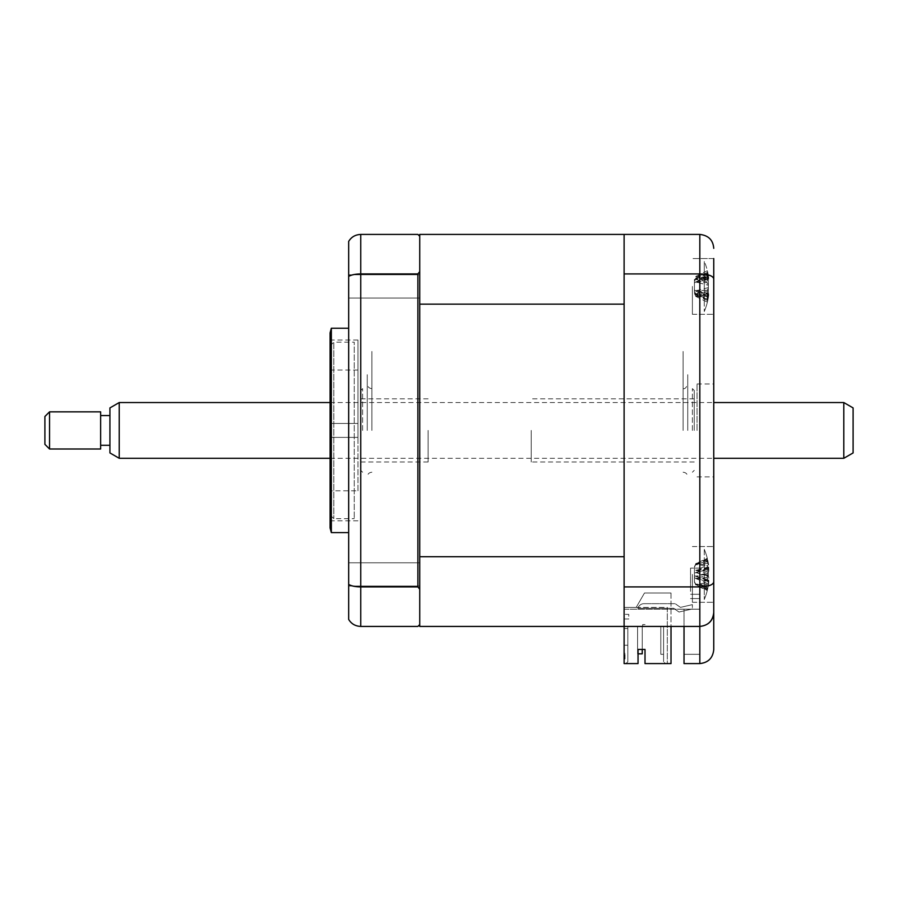 <?xml version="1.0" encoding="UTF-8"?>
<svg xmlns="http://www.w3.org/2000/svg" width="898" height="898" viewBox="0 0 898 898"><rect width="100%" height="100%" fill="white"/><g stroke="black" fill="none" stroke-linecap="round" stroke-linejoin="round"><path stroke-width="0.67" stroke-dasharray="4.49 3.37" d="M348.671 286.428L348.671 298.046L348.671 286.428M419.736 286.428L419.736 298.046L419.736 286.428M348.671 574.406L348.671 586.024L348.671 574.406M419.736 574.406L419.736 586.024L419.736 574.406M348.671 430.423L348.671 328.23L348.671 430.423M331.34 328.23L331.34 532.604M330.094 332.877L330.094 527.957M357.965 430.423L357.965 340.028L357.965 430.423M417.884 273.924L417.884 586.91L419.736 589.211L419.736 271.623L417.884 273.924L360.749 273.924L360.749 234.412L417.884 234.412L419.736 236.264L419.736 304.141L419.736 234.412L624.11 234.412L624.11 626.434L699.823 626.434L684.029 626.434L699.823 626.434L699.823 663.588L684.029 663.588L684.029 626.434L624.11 626.434L624.11 609.192L624.11 626.434L684.029 626.434L684.029 609.192L684.029 626.434M419.736 271.623L419.736 236.264M417.884 586.91L360.749 586.91C355.384 586.843 351.354 586.012 348.671 584.452L348.671 241.394C351.354 236.971 355.384 234.647 360.749 234.412M419.736 626.434L419.736 304.141L419.736 624.57L417.884 626.434L360.749 626.434C355.384 626.198 351.354 623.874 348.671 619.452L348.671 584.452M419.736 624.57L419.736 589.211M360.749 626.434L360.749 273.924C355.384 274.002 351.354 274.822 348.671 276.393M419.736 613.424L419.736 359.874L419.736 613.424M419.736 359.874L419.736 247.41L419.736 359.874M690.528 591.344L690.528 568.12L690.528 591.344M699.823 591.344L699.823 568.12L699.823 598.562L690.528 598.562L699.823 598.562L699.823 568.12L699.823 594.285L690.528 594.285L699.823 594.285L699.823 591.344M713.753 286.428L713.753 314.3L713.753 286.428M692.392 286.428L692.392 314.3L692.392 286.428M713.753 574.406L713.753 258.557L692.392 258.557L713.753 258.557M692.392 574.406L692.392 602.277L692.392 574.406M713.753 430.423L713.753 383.974L713.753 430.423M697.039 430.423L697.039 383.974L697.039 430.423M624.11 586.91L699.823 586.91L699.823 626.434C708.219 625.547 712.866 620.9 713.753 612.503C713.113 620.776 708.466 625.423 699.823 626.434M713.753 649.658L713.753 612.503M713.753 581.96C713.113 584.924 708.466 586.574 699.823 586.91L699.823 273.924C708.466 274.26 713.113 275.911 713.753 278.885M624.11 273.924L699.823 273.924L699.823 234.412L624.11 234.412L624.11 304.141L419.736 304.141M684.029 609.192L624.11 609.192L624.11 249.274L624.11 609.192L699.823 609.192L699.823 654.305L699.823 594.285L699.823 609.192L684.029 609.192L684.029 654.305L684.029 609.192M684.029 654.305L699.823 654.305L684.029 654.305M624.11 574.406C624.11 551.742 624.11 551.742 624.11 574.406C624.11 597.08 624.11 597.08 624.11 574.406C624.11 551.742 624.11 551.742 624.11 574.406C624.11 597.08 624.11 597.08 624.11 574.406C624.11 591.771 624.11 591.771 624.11 574.406C624.11 557.052 624.11 557.052 624.11 574.406C624.11 591.771 624.11 591.771 624.11 574.406C624.11 557.052 624.11 557.052 624.11 574.406M624.11 286.428C624.11 263.754 624.11 263.754 624.11 286.428C624.11 309.103 624.11 309.103 624.11 286.428C624.11 263.754 624.11 263.754 624.11 286.428C624.11 309.103 624.11 309.103 624.11 286.428C624.11 303.793 624.11 303.793 624.11 286.428C624.11 269.074 624.11 269.074 624.11 286.428C624.11 303.793 624.11 303.793 624.11 286.428C624.11 269.074 624.11 269.074 624.11 286.428M687.745 430.423L687.745 374.679L687.745 430.423M683.097 430.423L683.097 351.455L683.097 430.423M357.965 437.393L330.094 437.393L330.094 423.452L330.094 437.393L330.094 423.452L330.094 437.393L357.965 437.393L357.965 423.452L330.094 423.452L357.965 423.452L357.965 437.393M330.094 345.887L330.094 514.958L330.094 345.887L333.809 342.172L333.809 518.674L333.809 342.172L354.25 342.172L354.25 518.674L354.25 342.172M330.094 514.958L333.809 518.674L354.25 518.674M357.965 490.802L357.965 370.043L357.965 490.802L330.094 490.802L330.094 370.043L330.094 490.802M357.965 370.043L330.094 370.043M704.279 564.831L704.279 599.494L704.279 564.831M707.703 579.906L707.287 577.358A63.466 23.292 -17.2 0 0 708.342 575.102L708.342 566.009A63.466 56.383 -143.1 0 0 707.287 561.115L707.287 558.578A63.466 56.383 -36.9 0 1 708.342 563.237L708.342 567.02A63.466 23.292 -17.2 0 0 707.287 565.325L707.287 571.465A63.466 23.292 -162.8 0 1 708.342 573.71L708.342 582.813A63.466 56.383 -36.9 0 1 707.287 587.707L703.224 586.102L707.287 587.707L707.287 590.244A63.466 56.383 -143.1 0 0 708.342 585.586L708.342 581.803A63.466 23.292 -162.8 0 1 707.287 583.498L707.703 579.906M707.287 558.578L695.703 564.281L707.703 561.104M707.287 571.465L695.703 570.23L707.287 565.325M695.703 570.23L708.342 573.71M694.446 571.431L694.446 581.623L694.446 571.431L695.703 570.365L708.342 567.02M694.446 581.623L695.703 584.194L708.342 582.813M703.224 586.102L695.703 584.194L708.342 585.586M695.703 584.542L707.287 590.244M694.446 577.392L695.703 578.458L708.342 581.803M707.287 583.498L695.703 578.458L708.342 575.102M695.703 578.593L707.287 577.358M694.446 567.199L695.703 564.618L708.342 566.009M695.703 564.281L708.342 563.237M531.212 430.423L531.212 462.01L531.212 430.423M694.244 430.423L694.244 390.473L694.244 430.423M692.392 430.423L692.392 388.621L692.392 430.423M360.749 430.423L360.749 390.473L360.749 430.423M362.601 430.423L362.601 388.621L362.601 430.423M428.099 430.423L428.099 462.01L428.099 430.423M660.805 654.305L663.588 654.305L663.588 626.434L660.805 626.434L663.588 626.434L663.588 654.305L663.588 626.434L660.805 626.434L660.805 654.305L663.588 654.305L663.588 626.434L663.588 654.305L663.588 626.434L660.805 626.434L663.588 626.434L663.588 654.305L663.588 626.434L646.403 626.434L646.403 624.57L642.687 624.57L646.403 624.57L646.403 626.434L663.588 626.434L660.805 626.434L660.805 654.305L660.805 626.434L663.588 626.434L660.805 626.434L660.805 654.305L663.588 654.305L660.805 654.305L660.805 626.434L663.588 626.434L663.588 654.305L660.805 654.305L663.588 654.305L660.805 654.305L660.805 626.434L660.805 654.305L663.588 654.305L660.805 654.305L660.805 626.434L663.588 626.434L663.588 654.305L660.805 654.305L660.805 626.434L660.805 654.305M663.588 626.434L663.588 661.736L663.588 626.434M671.019 626.434L671.019 663.588L667.304 663.588L667.304 607.385L667.304 612.032L667.304 607.385L636.188 607.385L644.495 592.994L671.019 592.994L671.019 663.588L667.304 663.588L667.304 607.385L624.11 607.385L624.11 614.355L624.11 607.385L636.188 607.385L644.495 592.994L636.188 607.385L644.495 592.994L671.019 592.994L644.495 592.994L671.019 592.994L671.019 663.588L645.011 663.588L645.011 649.434L645.011 663.588L665.452 663.588L663.588 661.736L665.452 663.588L645.011 663.588L645.011 649.434L638.04 649.434L638.04 663.588L624.11 663.588L638.04 663.588L638.04 649.434L638.04 663.588L625.973 663.588L627.825 661.736L627.825 626.434L624.11 626.434L624.11 619.003L628.757 619.003L628.757 614.355L624.11 614.355L628.757 614.355L628.757 619.003L624.11 619.003L624.11 663.588L625.973 663.588L627.825 661.736L627.825 626.434L627.825 661.736L625.973 663.588L627.825 661.736L627.825 626.434L642.687 626.434L624.11 626.434L624.11 556.704L419.736 556.704M638.04 653.834L642.227 653.834L642.227 626.434L637.58 626.434L642.227 626.434L642.227 653.834L642.227 626.434L637.58 626.434L642.227 626.434L637.58 626.434L637.58 653.834L642.227 653.834L642.227 626.434L637.58 626.434L642.227 626.434L642.227 653.834L637.58 653.834L642.227 653.834L642.227 626.434L637.58 626.434L642.227 626.434L642.227 653.834L642.227 626.434L637.58 626.434L637.58 653.834L642.227 653.834L637.58 653.834L637.58 626.434L637.58 653.834L637.58 626.434L642.227 626.434L642.227 653.834L637.58 653.834L637.58 626.434L637.58 653.834L642.227 653.834L642.227 626.434L642.227 653.834L637.58 653.834L637.58 626.434L637.58 653.834L642.227 653.834L637.58 653.834L637.58 626.434L637.58 653.834L637.58 626.434L642.227 626.434L642.227 649.434L638.04 649.434L645.011 649.434M627.825 628.521L624.11 628.521L627.825 628.521L627.825 645.247L627.825 628.521L627.825 645.247L624.11 645.247L624.11 628.521L624.11 645.247L624.11 628.521L627.825 628.521L624.11 628.521L624.11 645.247L627.825 645.247L627.825 628.521M624.11 626.434L624.11 234.412M419.736 569.006L419.736 585.765L419.736 569.006M419.736 297.474L419.736 276.55L419.736 297.474M419.736 430.423L419.736 337.738L419.736 430.423M419.736 278.021L419.736 295.509L419.736 278.021M419.736 585.339L419.736 565.796L419.736 585.339M625.042 658.941L625.042 653.317L625.042 658.941L624.11 658.941L624.11 653.317L624.11 658.941L625.042 658.941M624.11 653.317L625.042 653.317M627.825 645.247L624.11 645.247L627.825 645.247M642.687 624.57L642.687 626.434L642.687 624.57M667.304 607.385L667.304 612.032L667.304 607.385M624.11 430.423L624.11 383.974L624.11 430.423M704.279 305.309L704.279 261.352L704.279 305.309M707.703 275.596L707.287 272.386A63.466 45.91 -23.5 0 1 708.342 276.079C708.949 278.807 708.949 279.031 708.342 276.73A63.466 40.174 -20.9 0 0 707.287 273.553L707.287 278.548A63.466 40.174 -159.1 0 1 708.342 282.185L708.342 292.018A63.466 45.91 -23.5 0 1 707.287 296.104L706.513 295.846L707.703 297.272L707.287 300.471A63.466 45.91 -156.5 0 0 708.342 296.789C708.949 294.05 708.949 293.837 708.342 296.127A63.466 40.174 -159.1 0 1 707.287 299.303L707.287 294.308A63.466 40.174 -20.9 0 0 708.342 290.683L708.342 280.849A63.466 45.91 -156.5 0 0 707.287 276.764L706.513 277.011L707.703 275.596M694.446 279.357L694.446 293.511L694.446 279.357L695.703 276.82L708.342 275.304L708.612 276.943A65.026 65.026 0 0 0 704.279 261.352L704.279 311.516L704.279 261.352A65.026 65.026 0 0 1 708.791 278.257L694.446 282.443L694.446 280.558L694.446 292.299L694.446 282.443M694.446 280.558L695.703 278.459L708.342 276.079C708.949 278.807 708.949 279.031 708.342 276.73L695.703 279.458L708.342 282.185M694.446 281.287L695.703 279.211L707.287 278.548M707.287 300.471L695.703 294.679L707.287 296.104M695.703 294.679L708.342 296.789C708.949 294.05 708.949 293.837 708.342 296.127L695.703 293.41L708.342 290.683M694.446 292.299L695.703 294.398L708.342 292.018M694.446 291.569L695.703 293.646L707.703 299.494L707.287 302.121A63.466 55.339 -145.7 0 0 708.342 297.564L708.342 294.174A63.466 25.672 -162.5 0 1 707.287 296.071L707.287 290.054A63.466 25.672 -17.5 0 0 708.342 287.596L708.342 278.346A63.466 55.339 -145.7 0 0 707.287 273.542L707.287 270.747A63.466 55.339 -34.3 0 1 708.342 275.304M708.612 295.925A65.026 65.026 0 0 1 704.279 311.516A65.026 65.026 0 0 0 708.791 294.611L694.446 290.424M695.703 293.646L707.287 294.308M707.287 276.764L695.703 278.459L708.342 280.849M695.703 278.178L707.287 272.386M695.703 279.211L707.703 273.362M694.446 289.717L695.703 291.042L707.287 290.054M707.287 270.747L695.703 276.483L707.287 273.542M694.446 283.151L695.703 281.972L708.342 278.683A63.466 25.672 -17.5 0 0 707.287 276.786L707.287 282.814A63.466 25.672 -162.5 0 1 708.342 285.261L708.342 294.51A63.466 55.339 -34.3 0 1 707.287 299.326L707.703 299.494M708.612 276.943L708.342 278.683M707.287 276.786L695.703 281.972L708.342 285.261M695.703 281.815L707.287 282.814M694.446 293.511L695.703 296.037L708.342 294.51M707.579 299.056L695.703 296.037L708.342 297.564M703.763 297.956L707.287 299.326M695.703 296.374L707.287 302.121M695.703 291.042L707.287 296.071M695.703 276.483L708.342 278.346M692.392 608.945L679.011 612.032L673.702 608.316L679.011 612.032L692.392 608.945L679.011 612.032L692.392 608.945L692.392 604.635L692.392 608.945M680.471 607.385L692.392 604.635L680.471 607.385L675.173 603.669L680.471 607.385M644.079 603.669L675.173 603.669L644.079 603.669A6.499 6.499 0 0 0 637.849 608.316A6.499 6.499 0 0 1 644.079 603.669M637.849 608.316L673.702 608.316L637.849 608.316M704.279 549.711L704.279 599.494L704.279 549.711M707.703 588.594L707.287 590.502A63.466 60.087 -121.2 0 0 708.342 585.474C708.949 581.522 708.949 579.637 708.342 579.816A63.466 10.574 -163.8 0 1 707.287 580.411L707.287 573.867A63.466 10.574 -16.2 0 0 708.342 572.677C708.949 571.442 708.949 568.76 708.342 564.606A63.466 60.087 -121.2 0 0 707.287 559.465L707.287 558.32A63.466 60.087 -58.8 0 1 708.342 563.349C708.949 567.3 708.949 569.186 708.342 569.006A63.466 10.574 -16.2 0 0 707.287 568.412L707.287 574.945A63.466 10.574 -163.8 0 1 708.342 576.146C708.949 577.38 708.949 580.063 708.342 584.216A63.466 60.087 -58.8 0 1 707.287 589.346L707.703 588.594L707.287 589.346L695.703 584.845L708.342 584.216M708.544 584.396A65.026 65.026 0 0 1 704.279 599.494A65.026 65.026 0 0 0 707.444 589.874L707.287 590.502L695.703 585.204M695.142 575.921L708.342 579.816L695.703 576.247L708.342 572.677M708.544 564.427A65.026 65.026 0 0 0 704.279 549.329A65.026 65.026 0 0 1 707.444 558.938L707.287 558.32L695.703 563.618L707.287 559.465L707.703 560.229M695.703 576.247L694.446 575.764L694.446 582.095L694.446 566.728L694.446 575.764L695.703 576.314L707.287 573.867M695.703 563.618L708.342 563.349M694.446 566.728L695.703 563.978L708.342 564.606M707.287 568.412L694.446 573.059L708.522 569.063L695.142 572.902M695.703 572.509L707.287 574.945M694.446 582.095L695.703 584.845L708.342 585.474M695.703 576.314L707.287 580.411M371.895 430.423L371.895 351.455L371.895 430.423M367.248 430.423L367.248 374.679L367.248 430.423M853.1 452.929L853.1 407.916M843.806 402.551L843.806 458.294M119.221 458.294L119.221 402.551M109.926 407.916L109.926 452.929M109.926 443.735L109.926 415.561L109.926 443.735M100.643 443.735L100.643 415.561L100.643 443.735M49.547 449L49.547 411.845M100.643 411.845L100.643 449M44.9 416.481L44.9 444.353M708.342 287.596L695.703 290.885L708.342 294.174M695.703 572.576L708.342 576.146M419.736 298.046L348.671 298.046L419.736 298.046M419.736 586.024L348.671 586.024L419.736 586.024M357.965 520.806L330.094 520.806M357.965 340.028L330.094 340.028M419.736 562.799L348.671 562.799L419.736 562.799M419.736 274.822L348.671 274.822L419.736 274.822M699.823 568.12L690.528 568.12L699.823 568.12M692.392 546.545L713.753 546.545L692.392 546.545M697.039 383.974L713.753 383.974M697.039 476.872L713.753 476.872M692.392 602.277L713.753 602.277L692.392 602.277M692.392 314.3L713.753 314.3L692.392 314.3M683.097 388.621C684.837 389.216 686.386 387.667 687.745 383.974M683.097 472.225C685.915 472.494 687.464 474.043 687.745 476.872M708.679 581.376L694.446 577.291M707.602 561.463L703.224 562.709M708.679 567.446L694.446 571.532M694.244 462.01L531.212 462.01M694.244 390.473L692.392 388.621M694.244 470.361L692.392 472.225M694.244 398.835L531.212 398.835M360.749 390.473L362.601 388.621M428.099 462.01L360.749 462.01M428.099 398.835L360.749 398.835M360.749 470.361L362.601 472.225M707.579 273.811L703.763 274.9M708.702 279.233L694.446 283.319M708.702 293.635L694.446 289.549M707.68 560.296L699.722 562.575M707.68 588.527L699.722 586.237M371.895 388.621C369.1 388.363 367.551 386.825 367.248 383.974M371.895 472.225C369.078 472.494 367.529 474.043 367.248 476.872M330.094 402.551L713.753 402.551M330.094 458.294L713.753 458.294"/><path stroke-width="1.35" d="M331.34 430.423L331.34 328.23L330.094 332.877L330.094 527.957L331.34 532.604L331.34 430.423M671.019 626.434L671.019 663.588L645.011 663.588L645.011 649.434L638.04 649.434L638.04 663.588L624.11 663.588L624.11 234.412L419.736 234.412L419.736 236.264L417.884 234.412L360.749 234.412L360.749 626.434L417.884 626.434L419.736 624.57L419.736 626.434L699.823 626.434C708.219 625.547 712.866 620.9 713.753 612.503L713.753 649.658C712.866 658.054 708.219 662.702 699.823 663.588L699.823 626.434C708.466 625.423 713.113 620.776 713.753 612.503L713.753 574.406M419.736 556.704L624.11 556.704L624.11 304.141L419.736 304.141L419.736 589.211L417.884 586.91L360.749 586.91C355.384 586.843 351.354 586.012 348.671 584.452L348.671 619.452C351.354 623.874 355.384 626.198 360.749 626.434M417.884 586.91L417.884 273.924L360.749 273.924C355.384 274.002 351.354 274.822 348.671 276.393L348.671 584.452M419.736 304.141L419.736 271.623L417.884 273.924M419.736 589.211L419.736 624.57M348.671 276.393L348.671 241.394C351.354 236.971 355.384 234.647 360.749 234.412M419.736 236.264L419.736 271.623M713.753 258.557L713.753 612.503M624.11 234.412L699.823 234.412C708.466 235.411 713.113 240.058 713.753 248.342C713.113 240.058 708.466 235.411 699.823 234.412L699.823 273.924C708.466 274.26 713.113 275.911 713.753 278.885M624.11 273.924L699.823 273.924L699.823 586.91C708.466 586.574 713.113 584.924 713.753 581.96M624.11 586.91L699.823 586.91L699.823 626.434M684.029 626.434L684.029 663.588L699.823 663.588C708.219 662.702 712.866 658.054 713.753 649.658M645.011 649.434L642.227 649.434L642.227 653.834L638.04 653.834M624.11 626.434L419.736 626.434M853.1 407.916L853.1 452.929L843.806 458.294L843.806 402.551L853.1 407.916M119.221 458.294L109.926 452.929L109.926 407.916L119.221 402.551L119.221 458.294L330.094 458.294M49.547 411.845L49.547 449L100.643 449L100.643 411.845L49.547 411.845L44.9 416.481L44.9 444.353L49.547 449M348.671 328.23L331.34 328.23M348.671 532.604L331.34 532.604M119.221 402.551L330.094 402.551M713.753 402.551L843.806 402.551M109.926 415.561L100.643 415.561M109.926 445.285L100.643 445.285M713.753 458.294L843.806 458.294"/></g></svg>
